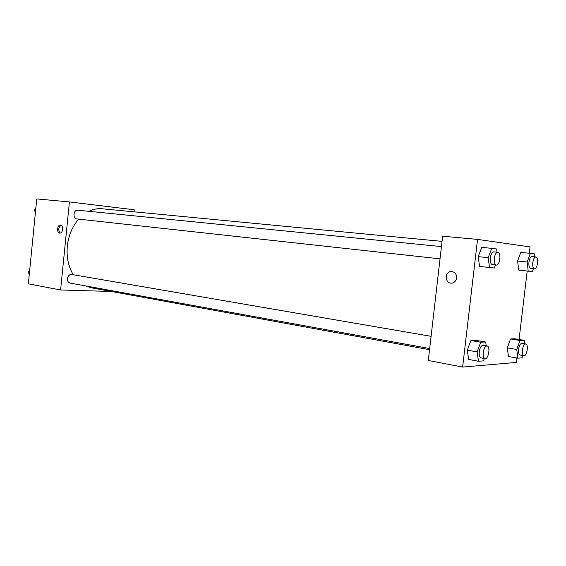<?xml version="1.0" encoding="UTF-8"?>
<svg xmlns="http://www.w3.org/2000/svg" width="566" height="566" viewBox="0 0 566 566"><rect width="100%" height="100%" fill="white"/><g stroke="black" fill="none" stroke-linecap="round" stroke-linejoin="round"><path stroke-width="0.85" d="M111.276 291.455L60.59 289.99L28.35 283.807L36.762 198.928L69.427 201.928L134.199 209.76L133.986 211.818M59.706 233.086C56.466 232.867 57.237 224.589 60.456 225.056C63.732 225.134 63.045 233.517 59.805 233.093L59.706 233.086M60.59 289.99L69.427 201.928M61.043 225.218C58.263 227.596 58.029 230.199 60.364 233.036M441.445 246.606L77.754 210.198C73.41 209.54 72.512 218.681 76.891 218.943L440.037 258.839M431.094 336.331L71.649 274.46C69.392 274.404 67.991 275.798 67.446 278.635C67.361 281.061 68.231 282.547 70.057 283.085L429.686 348.55M78.702 219.141C72.328 226.471 68.536 235.491 67.319 246.21C66.378 257.063 68.359 266.572 73.269 274.736M85.218 285.844L91.161 287.776L429.552 349.689M442.046 241.378L102.156 208.769C97.677 208.352 93.241 209.194 88.848 211.302M516.864 358.002L516.333 362.431L462.627 367.072L428.306 360.492L442.647 236.199L477.541 239.404L530.073 246.889L529.316 253.243M478.192 256.624L479.565 266.416L478.192 256.624L481.793 247.37L478.192 256.624L488.175 257.671L491.762 248.347L496.608 248.976L497.026 252.167M517.607 261.011L518.704 270.088L517.607 261.011L520.805 252.408L517.607 261.011L527.151 262.016L530.335 253.342L534.509 253.886L534.842 256.851M507.32 347.857L508.459 356.509L507.32 347.857L510.539 338.949L507.32 347.857L516.758 349.47L519.97 340.491L524.215 340.3L524.647 343.788M514.841 338.772L510.539 338.949L514.841 338.772L524.215 340.3M462.627 367.072L477.541 239.404M527.201 271.043L519.064 339.466M467.261 350.142L468.683 359.445L467.261 350.142L470.891 340.541L467.261 350.142L477.124 351.903L480.746 342.218L485.67 342.005L486.215 345.819M475.872 340.343L470.891 340.541L475.872 340.343L485.67 342.005M456.656 277.984C456.203 280.658 454.774 282.335 452.368 283.021C445.251 284.811 443.822 271.871 451.081 271.538C454.781 271.779 456.635 273.923 456.656 277.984C456.642 273.923 454.781 271.779 451.088 271.538C443.822 271.871 445.251 284.811 452.368 283.021M495.533 264.938L494.373 267.987L489.512 267.534L488.175 257.671M497.811 252.245L493.793 251.842C492.059 252.047 490.878 254.07 490.255 257.905C489.979 261.789 490.658 264.018 492.314 264.584L496.325 265.022C499.884 265.709 501.448 252.316 497.811 252.245C496.085 252.45 494.91 254.481 494.288 258.322C493.998 262.221 494.684 264.456 496.325 265.022M489.512 267.534L479.565 266.416M491.762 248.347L481.793 247.37M533.441 268.701L532.408 271.546L528.212 271.156L527.151 262.016M535.896 256.957L532.054 256.575C530.554 256.773 529.521 258.655 528.948 262.214C528.665 265.822 529.238 267.881 530.66 268.397L534.495 268.815C537.558 269.43 539.03 256.999 535.896 256.957C534.403 257.162 533.37 259.051 532.797 262.624C532.514 266.239 533.08 268.305 534.495 268.815M528.212 271.156L518.704 270.088M530.335 253.342L520.805 252.408M484.333 358.497L483.449 360.882L478.511 361.264L477.124 351.903M487.085 345.975L483.116 345.288C481.242 345.458 479.947 347.616 479.239 351.769C478.963 355.285 479.565 357.33 481.043 357.896L485.012 358.618C488.493 359.551 490.672 346.286 487.085 345.975C485.218 346.137 483.93 348.309 483.215 352.476C482.94 356.007 483.534 358.052 485.012 358.618M478.511 361.264L468.683 359.445M480.746 342.218L470.891 340.541M522.934 355.554L522.128 357.839L517.862 358.179L516.758 349.47M525.757 343.972L521.965 343.343C520.352 343.52 519.22 345.529 518.583 349.356C518.307 352.653 518.817 354.557 520.112 355.066L523.897 355.724C526.904 356.53 528.856 344.206 525.757 343.972C524.151 344.156 523.026 346.166 522.39 350.007C522.114 353.311 522.616 355.215 523.897 355.724M517.862 358.179L508.459 356.509M519.97 340.491L510.539 338.949M35.389 212.745L34.434 210.043L35.899 207.609M35.644 210.17L34.434 210.043M29.262 274.63L28.3 272.013L29.765 269.508M29.496 272.225L28.3 272.013"/></g></svg>
